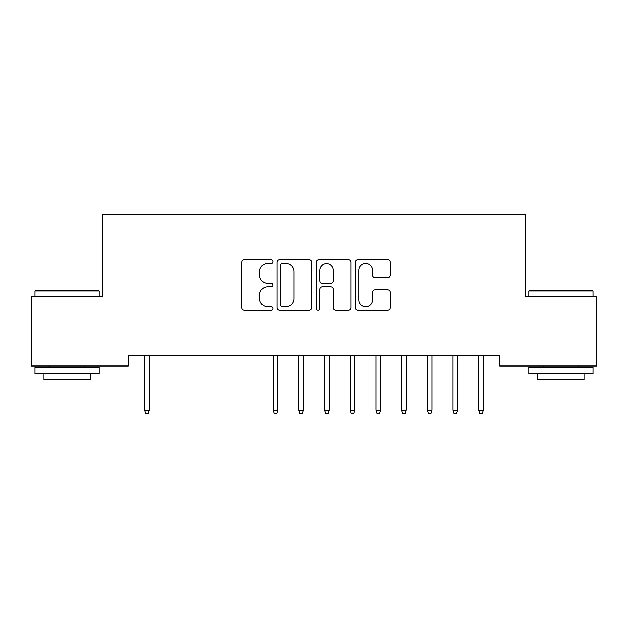 <?xml version="1.0" encoding="UTF-8"?>
<svg xmlns="http://www.w3.org/2000/svg" width="628" height="628" viewBox="0 0 628 628"><rect width="100%" height="100%" fill="white"/><g stroke="black" fill="none" stroke-linecap="round" stroke-linejoin="round"><path stroke-width="0.94" d="M272.897 261.617A1.766 1.766 0 0 0 271.131 259.859L244.339 259.859A2.52 2.52 0 0 0 241.819 262.378L241.819 307.767A2.52 2.52 0 0 0 244.339 310.287L271.131 310.287A1.766 1.766 0 0 0 272.897 308.521A1.766 1.766 0 0 0 271.131 306.762L267.661 306.762A8.07 8.07 0 0 1 259.592 298.692L259.592 294.909A8.07 8.07 0 0 1 267.661 286.839L271.131 286.839A1.766 1.766 0 0 0 272.897 285.073A1.766 1.766 0 0 0 271.131 283.306L267.661 283.306A8.07 8.07 0 0 1 259.592 275.237L259.592 271.453A8.07 8.07 0 0 1 267.661 263.383L271.131 263.383A1.766 1.766 0 0 0 272.897 261.617M387.696 277.631A2.52 2.52 0 0 0 390.216 275.111L390.216 262.378A2.52 2.52 0 0 0 387.696 259.859L357.944 259.859A2.52 2.52 0 0 0 355.417 262.378L355.417 307.767A2.52 2.52 0 0 0 357.944 310.287L387.696 310.287A2.52 2.52 0 0 0 390.216 307.767L390.216 292.389A2.52 2.52 0 0 0 387.696 289.861L374.963 289.861A2.52 2.52 0 0 0 372.443 292.389L372.443 300.011A6.743 6.743 0 0 1 365.692 306.762A6.743 6.743 0 0 1 358.949 300.011L358.949 270.134A6.743 6.743 0 0 1 365.692 263.383A6.743 6.743 0 0 1 372.443 270.134L372.443 275.111A2.52 2.52 0 0 0 374.963 277.631L387.696 277.631M499.747 355.723L128.253 355.723L128.253 365.998L31.4 365.998L31.4 296.636L102.56 296.636L102.56 214.423L525.44 214.423L525.44 296.636L596.6 296.636L596.6 365.998L499.747 365.998L499.747 355.723M311.794 262.378A2.52 2.52 0 0 0 309.274 259.859L279.515 259.859A2.52 2.52 0 0 0 276.995 262.378L276.995 307.767A2.52 2.52 0 0 0 279.515 310.287L309.274 310.287A2.52 2.52 0 0 0 311.794 307.767L311.794 262.378M318.726 259.859L348.485 259.859A2.52 2.52 0 0 1 351.005 262.378L351.005 307.767A2.52 2.52 0 0 1 348.485 310.287L335.752 310.287A2.52 2.52 0 0 1 333.225 307.767L333.225 289.359A2.52 2.52 0 0 0 330.705 286.839L322.258 286.839A2.52 2.52 0 0 0 319.738 289.359L319.738 308.521A1.766 1.766 0 0 1 317.972 310.287A1.766 1.766 0 0 1 316.206 308.521L316.206 262.378A2.52 2.52 0 0 1 318.726 259.859M282.286 263.383A1.766 1.766 0 0 0 280.528 265.149L280.528 304.996A1.766 1.766 0 0 0 282.286 306.762L285.944 306.762A8.07 8.07 0 0 0 294.014 298.692L294.014 271.453A8.07 8.07 0 0 0 285.944 263.383L282.286 263.383M333.225 270.26A6.743 6.743 0 0 0 326.481 263.509A6.743 6.743 0 0 0 319.738 270.26L319.738 280.787A2.52 2.52 0 0 0 322.258 283.306L330.705 283.306A2.52 2.52 0 0 0 333.225 280.787L333.225 270.26M149.323 410.241L148.294 413.577L145.727 413.577L144.699 410.241L149.323 410.241L149.323 355.723M144.699 410.241L144.699 355.723M34.995 290.984L35.765 290.207L98.455 290.207L99.224 290.984L34.995 290.984L34.995 296.636M99.224 373.707L34.995 373.707L34.995 367.286L99.224 367.286L99.224 373.707M90.236 373.707L90.236 379.618L43.991 379.618L43.991 373.707M528.776 290.984L529.545 290.207L592.235 290.207L593.005 290.984L528.776 290.984L528.776 296.636M593.005 373.707L528.776 373.707L528.776 367.286L593.005 367.286L593.005 373.707M584.009 373.707L584.009 379.618L537.764 379.618L537.764 373.707M277.772 410.241L276.752 413.577L274.177 413.577L273.149 410.241L277.772 410.241L277.772 355.723M273.149 410.241L273.149 355.723M303.465 410.241L302.437 413.577L299.87 413.577L298.842 410.241L303.465 410.241L303.465 355.723M298.842 410.241L298.842 355.723M329.158 410.241L328.13 413.577L325.563 413.577L324.535 410.241L329.158 410.241L329.158 355.723M324.535 410.241L324.535 355.723M354.851 410.241L353.823 413.577L351.248 413.577L350.228 410.241L354.851 410.241L354.851 355.723M350.228 410.241L350.228 355.723M380.537 410.241L379.508 413.577L376.941 413.577L375.913 410.241L380.537 410.241L380.537 355.723M375.913 410.241L375.913 355.723M406.23 410.241L405.201 413.577L402.634 413.577L401.606 410.241L406.23 410.241L406.23 355.723M401.606 410.241L401.606 355.723M431.923 410.241L430.894 413.577L428.327 413.577L427.299 410.241L431.923 410.241L431.923 355.723M427.299 410.241L427.299 355.723M457.616 410.241L456.587 413.577L454.013 413.577L452.984 410.241L457.616 410.241L457.616 355.723M452.984 410.241L452.984 355.723M483.301 410.241L482.273 413.577L479.706 413.577L478.677 410.241L483.301 410.241L483.301 355.723M478.677 410.241L478.677 355.723M99.224 296.636L99.224 290.984M84.584 367.286L84.584 365.998M49.643 367.286L49.643 365.998M593.005 296.636L593.005 290.984M578.357 367.286L578.357 365.998M543.416 367.286L543.416 365.998"/></g></svg>
